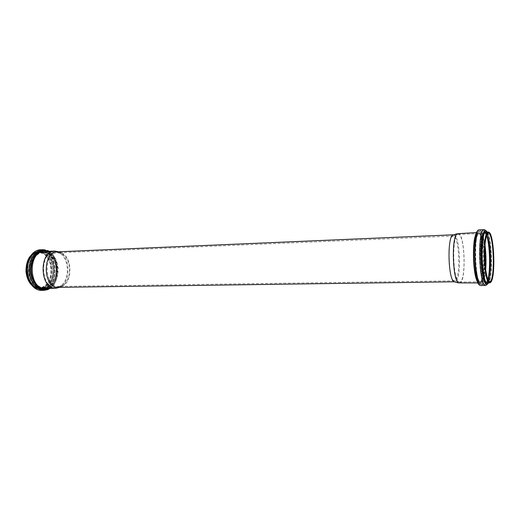 <?xml version="1.0" encoding="UTF-8"?>
<svg xmlns="http://www.w3.org/2000/svg" width="520" height="520" viewBox="0 0 520 520"><rect width="100%" height="100%" fill="white"/><g stroke="black" fill="none" stroke-linecap="round" stroke-linejoin="round"><path stroke-width="0.39" stroke-dasharray="2.6 1.95" d="M59.241 286.383L58.584 286.416C44.057 287.593 43.062 252.415 57.636 252.772L61.393 253.526C71.721 257.543 72.377 280.858 62.296 285.447L59.241 286.383M56.42 287.423L55.705 287.463C40.281 288.697 39.234 251.524 54.704 251.888L58.715 252.694C69.674 256.952 70.369 281.561 59.664 286.429L56.42 287.423M45.182 287.573L44.46 287.612C28.893 288.841 27.853 252.025 43.466 252.375C58.968 251.004 60.684 286.78 45.182 287.573M45.182 287.632L44.46 287.671C28.84 288.906 27.801 251.966 43.459 252.317C59.014 250.939 60.743 286.839 45.182 287.632L44.434 287.671C28.814 288.906 27.774 251.966 43.44 252.317C58.988 250.939 60.716 286.839 45.162 287.632M58.643 251.778L58.923 251.901C70.401 256.353 71.13 282.12 59.917 287.216L59.651 287.352M57.317 251.836L61.289 252.636C72.209 256.867 72.904 281.502 62.238 286.351L58.318 287.365M454.727 280.767L453.674 280.566C448.071 278.324 446.959 238.888 452.426 236.333L453.18 236.047C459.518 234.936 461.071 279.949 454.727 280.767M453.746 234.78C460.35 234.5 461.799 281.138 455.221 282.016L454.909 282.061M459.869 282.029L458.776 281.82C452.966 279.487 451.776 237.452 457.45 234.786L458.218 234.494C464.782 233.331 466.427 281.106 459.869 282.029M480.415 281.756L480.135 281.801C474.116 283.348 472.68 232.401 478.777 233.61C484.705 232.459 486.337 280.826 480.415 281.756M480.415 281.834L480.135 281.879C474.097 283.433 472.654 232.317 478.771 233.525C484.725 232.381 486.363 280.904 480.415 281.834M458.022 233.395C464.893 232.186 466.622 282.12 459.758 283.133L459.426 283.179M44.883 287.989L39.312 286.728C35.822 284.102 33.293 280.169 31.733 274.937C30.992 269.36 31.577 264.134 33.495 259.259C36.108 255.138 39.325 252.707 43.16 251.972L48.652 253.533C51.993 256.282 54.386 260.182 55.829 265.239C56.524 270.582 55.978 275.626 54.204 280.371C51.766 284.486 48.659 287.021 44.883 287.989M44.863 289.127L38.935 287.8C35.224 285.006 32.532 280.826 30.862 275.262C30.069 269.321 30.7 263.757 32.747 258.57C35.523 254.189 38.955 251.608 43.03 250.835L48.867 252.506C52.416 255.431 54.951 259.578 56.485 264.947C57.22 270.621 56.648 275.977 54.763 281.021C52.175 285.389 48.873 288.093 44.863 289.127M45.578 288.73L41.769 289.556L43.739 289.53C36.614 289.725 29.971 280.872 29.724 270.394C29.38 259.922 35.516 250.705 42.64 250.497C59.826 248.969 61.77 288.542 44.584 289.484C61.945 288.476 60.008 249.022 42.64 250.497L40.671 250.588C55.725 249.106 60.45 282.055 46.254 288.405M41.769 289.556C34.639 289.744 27.982 280.911 27.736 270.452C27.391 259.994 33.54 250.796 40.671 250.588C33.423 250.816 27.268 260.033 27.612 270.452C27.859 280.878 34.522 289.738 41.769 289.556M44.226 288.776L42.309 289.172C34.678 290.095 27.346 280.261 27.69 269.035C27.885 257.797 35.633 249.171 43.166 251.225M44.148 251.524C57.07 255.392 57.87 283.829 45.188 288.418M42.146 288.008L36.569 286.761C33.072 284.135 30.544 280.215 28.977 275.002C28.236 269.438 28.828 264.231 30.745 259.37C33.358 255.261 36.589 252.837 40.423 252.103L45.923 253.656C49.27 256.399 51.669 260.286 53.111 265.33C53.807 270.66 53.261 275.685 51.48 280.417C49.036 284.518 45.929 287.047 42.146 288.008M41.841 287.677L41.113 287.716C25.454 288.945 24.414 252.116 40.118 252.46C55.712 251.082 57.441 286.884 41.841 287.677M40.222 287.697L39.494 287.736C23.816 288.964 22.782 252.187 38.499 252.531C54.119 251.154 55.841 286.904 40.222 287.697M40.008 288.008L34.424 286.761C30.934 284.147 28.405 280.241 26.838 275.048C26.098 269.503 26.689 264.31 28.607 259.474C31.22 255.372 34.45 252.961 38.285 252.226L43.784 253.773C47.132 256.503 49.53 260.377 50.973 265.401C51.669 270.712 51.123 275.73 49.341 280.442C46.898 284.525 43.784 287.047 40.008 288.008M26.403 265.577C28.652 251.258 42.647 247.526 48.743 258.778C55.178 269.548 50.031 287.521 40.02 288.32C33.586 288.379 29.133 284.07 26.676 275.392M30.108 256.51C32.455 253.5 35.204 251.901 38.356 251.719C54.691 250.276 56.511 287.651 40.177 288.509L39.397 288.555C36.238 288.548 33.404 287.111 30.888 284.239M41.334 288.496L40.553 288.535C24.174 289.822 23.088 251.31 39.514 251.667C55.835 250.224 57.655 287.638 41.334 288.496M41.639 288.834L35.809 287.528C32.149 284.791 29.497 280.696 27.859 275.243C27.079 269.425 27.697 263.978 29.712 258.901C32.448 254.605 35.828 252.077 39.839 251.316L45.591 252.941C49.088 255.808 51.591 259.87 53.099 265.135C53.82 270.699 53.255 275.951 51.395 280.891C48.848 285.175 45.591 287.82 41.639 288.834M41.756 289.647L35.666 288.294C31.844 285.441 29.075 281.171 27.359 275.47C26.546 269.392 27.196 263.699 29.296 258.394C32.156 253.916 35.685 251.277 39.878 250.491L45.877 252.2C49.523 255.19 52.13 259.428 53.703 264.921C54.457 270.725 53.866 276.198 51.928 281.353C49.27 285.825 45.884 288.587 41.756 289.647M40.326 249.782C58.259 248.19 60.307 289.308 42.373 290.322L41.47 290.375M42.874 249.672C60.775 248.072 62.816 289.283 44.922 290.297M48.276 251.342C60.314 256.269 61.061 282.769 49.316 288.366M46.182 251.433C61.107 254.118 60.528 288.048 45.487 288.736M45.767 288.379L45.754 288.379C61.802 287.599 59.982 250.036 43.953 251.531C60.164 250.094 61.977 287.528 45.767 288.379M480.46 281.834L480.181 281.879C474.149 283.433 472.706 232.317 478.816 233.525C484.77 232.375 486.408 280.904 480.46 281.834M484.939 262.717C484.647 274.209 483.347 280.735 481.026 282.315C477.146 284.232 473.675 258.167 475.859 242.268C477.913 226.122 483.431 233.447 484.647 252.389M485.264 266.597C484.725 276.809 483.379 282.568 481.221 283.861C477.262 285.844 473.577 260.097 475.534 242.84C477.366 225.368 483.002 229.853 484.75 248.495M485.687 270.147C484.985 278.603 483.685 283.329 481.787 284.343L481.462 284.394C474.844 286.137 473.246 229.573 479.954 230.939C482.034 231.316 483.71 235.976 484.972 244.927M487.91 279.753C487.214 282.432 486.408 283.946 485.491 284.297L485.173 284.356C478.679 286.097 477.081 229.398 483.659 230.776C484.712 230.783 485.706 232.258 486.649 235.209M486.025 283.822L483.756 281.925C482.268 278.025 481.13 272.2 480.331 264.459C479.863 256.211 479.947 248.541 480.578 241.442C481.513 235.508 482.742 232.096 484.257 231.218L486.493 233.753C487.897 237.9 488.956 243.653 489.671 251.024C490.106 258.765 490.041 266.052 489.489 272.883C488.651 278.805 487.494 282.451 486.025 283.822M485.407 282.146C480.831 281.164 478.582 244.276 482.593 235.17M484.919 232.889L486.642 235.242M487.897 279.728L486.174 282.224M488.066 280.118L486.441 281.794C480.603 283.355 479.154 232.031 485.069 233.253L486.785 234.839M487.923 279.786L486.441 281.794L489.515 281.756C483.776 283.315 482.326 231.894 488.144 233.123L485.069 233.253L486.662 235.177M488.267 231.992C494.175 230.808 495.885 281.801 489.983 282.828M487.779 282.861L487.715 282.861C493.149 282.211 491.354 230.561 486.057 232.089C492.043 230.906 493.753 281.827 487.779 282.861M487.071 232.901C491.634 239.428 492.648 275.262 488.456 282.035M487.078 232.044C491.706 239.272 492.726 275.418 488.507 282.893M484.153 229.625C490.796 228.352 492.694 284.147 486.063 285.409L485.732 285.474M479.349 229.847C486.168 228.56 488.072 284.206 481.267 285.467L480.922 285.526M476.769 232.128C483.801 220.019 487.715 282.672 480.135 284.505L478.218 283.387M479.993 283.361L477.704 281.502C476.203 277.693 475.059 272.012 474.266 264.459C473.798 256.418 473.889 248.937 474.532 242.014C475.488 236.217 476.729 232.889 478.263 232.024L480.519 234.488C481.936 238.531 483.002 244.147 483.724 251.342C484.153 258.901 484.081 266.019 483.509 272.688C482.657 278.467 481.488 282.029 479.993 283.361M475.761 234.761L477.711 232.531C483.951 231.342 485.661 281.866 479.434 282.887L477.061 280.82M61.393 253.526L58.715 252.694M62.296 285.447L59.664 286.429M54.704 251.888L43.466 252.375M55.705 287.463L44.46 287.612M43.459 252.317L43.44 252.317C49.725 252.857 55.367 257.452 56.27 269.874C55.848 275.119 54.945 278.954 53.553 281.392L50.655 285.064L44.46 287.671M41.113 287.716C38.681 287.638 36.394 286.676 34.255 284.83C31.46 281.392 29.744 280.306 28.509 270.53C29.426 259.019 31.993 257.562 34.093 255.086L40.118 252.46L38.499 252.531C53.97 251.102 55.705 286.962 40.215 287.697L41.113 287.716M30.29 256.217C32.611 253.396 35.302 251.894 38.356 251.719L39.514 251.667C23.264 251.238 24.355 289.887 40.553 288.535L39.397 288.555C36.335 288.548 33.566 287.203 31.09 284.518M49.082 251.31C53.527 254.234 56.388 258.967 57.648 265.506C59.182 270.426 57.005 284.453 50.122 288.36M61.289 252.636L58.923 251.901M62.238 286.351L59.917 287.216M453.18 236.047L57.636 252.772M454.441 280.807L58.584 286.416M453.674 280.566L458.776 281.82M452.426 236.333L457.45 234.786M478.777 233.61L458.218 234.494M480.135 281.801L459.563 282.074M480.135 281.879L480.181 281.879C474.819 283.79 473.356 231.92 478.816 233.525L478.771 233.525M481.462 284.394C474.168 285.812 472.596 229.938 479.954 230.939L483.659 230.776C490.737 229.833 492.473 282.802 485.557 284.297L481.462 284.394M488.443 280.858C483.535 274.995 483.697 231.433 488.144 233.123M491.446 281.242C495.397 274.007 494.449 240.526 490.1 233.525M488.053 283.68C492.882 275.606 491.849 239.07 486.571 231.283M477.971 282.945L479.135 282.932C473.473 284.921 471.952 230.867 477.711 232.531L476.548 232.583"/><path stroke-width="0.78" d="M59.651 287.352L55.777 288.288C39.65 289.582 38.552 250.679 54.73 251.062L58.643 251.778M453.576 234.774L452.784 235.072C447.025 237.757 448.201 279.448 454.103 281.801L58.318 287.365C42.978 288.606 41.932 251.466 57.317 251.836L453.746 234.78M477.971 282.945L458.607 282.919C452.524 280.481 451.282 236.483 457.216 233.708L476.548 232.583M46.254 288.405L45.578 288.73M43.166 251.225L44.148 251.524M45.188 288.418L44.226 288.776M26.676 275.392L26.403 265.577M30.888 284.239C24.876 277.57 24.479 263.503 30.108 256.51M41.47 290.375C34.041 290.57 27.105 281.372 26.852 270.478C26.488 259.584 32.897 250.01 40.326 249.782C32.669 250.042 26.247 259.662 26.605 270.485C26.858 281.307 33.813 290.55 41.47 290.375L44.025 290.349C36.608 290.543 29.686 281.32 29.426 270.4C29.068 259.486 35.457 249.893 42.874 249.672L40.326 249.782M44.922 290.297L50.122 288.36M49.316 288.366L45.474 289.582C37.31 290.608 29.601 279.454 30.609 267.456C31.441 255.437 40.534 247.475 48.276 251.342M45.487 288.736C38.057 289.633 30.914 280.053 31.206 269.061C31.356 258.063 38.831 249.535 46.182 251.433M55.777 288.288L44.993 288.425C28.723 289.705 27.631 251.167 43.953 251.531L54.73 251.062M484.647 252.389L484.939 262.717M484.75 248.495L485.264 266.597M484.972 244.927C486.031 253.311 486.265 261.716 485.687 270.147M486.649 235.209C489.912 244.933 490.62 269.861 487.91 279.753M486.174 282.224L485.407 282.146M482.593 235.17C483.308 233.311 484.081 232.55 484.919 232.889M486.642 235.242C490.334 243.197 491.134 271.57 487.897 279.728M486.785 234.839C490.828 241.67 491.712 273.072 488.066 280.118M488.144 233.123C493.799 231.985 495.43 280.774 489.781 281.71L488.443 280.858M490.237 282.132L488.163 280.325C486.798 276.647 485.751 271.18 485.024 263.906C484.588 256.172 484.66 248.969 485.231 242.307C486.083 236.724 487.201 233.513 488.585 232.674C494.279 232.511 495.865 280.293 490.237 282.132M490.256 282.562L488.137 280.728C486.753 276.991 485.687 271.421 484.946 264.024C484.504 256.146 484.575 248.82 485.16 242.041C486.025 236.359 487.162 233.097 488.572 232.245C494.364 232.096 495.976 280.67 490.256 282.562M489.983 282.828L489.697 282.88C483.704 284.518 482.183 230.692 488.267 231.992L486.057 232.089C479.901 230.796 481.416 284.544 487.487 282.906L490.016 282.828L491.446 281.242M488.456 282.035L487.24 283.335C484.38 284.589 481.293 269.958 481.286 254.163C481.221 238.329 484.211 227.942 487.071 232.901M488.507 282.893L487.136 284.466C484.126 285.812 480.876 270.303 480.909 253.695C480.876 237.049 484.088 226.46 487.078 232.044M488.053 283.68L485.732 285.474C478.985 287.3 477.321 228.183 484.153 229.625L479.349 229.847C472.342 228.417 474.006 287.346 480.922 285.526C472.667 286.702 471.042 229.131 479.349 229.847M478.218 283.387C473.219 277.401 472.115 238.388 476.769 232.128M477.061 280.82C472.986 273.449 472.108 242.346 475.761 234.761M31.09 284.518C28.594 281.651 26.988 277.992 26.28 273.553C25.428 270.406 26.338 260.507 30.29 256.217M42.874 249.672L49.082 251.31M487.923 279.786C491.153 272.344 490.308 242.431 486.662 235.177M490.1 233.525L488.267 231.992M486.571 231.283L484.153 229.625M485.732 285.474L480.922 285.526M454.103 281.801L458.607 282.919M452.784 235.072L457.216 233.708"/></g></svg>
